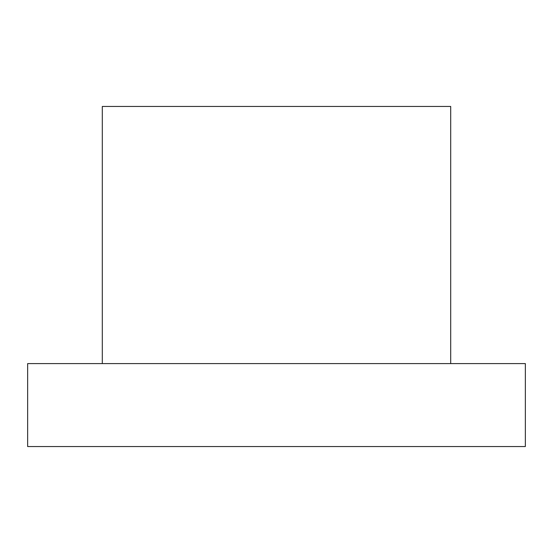 <?xml version="1.0" encoding="UTF-8"?>
<svg xmlns="http://www.w3.org/2000/svg" width="553" height="553" viewBox="0 0 553 553"><rect width="100%" height="100%" fill="white"/><g stroke="black" fill="none" stroke-linecap="round" stroke-linejoin="round"><path stroke-width="0.83" d="M525.35 363.598L27.65 363.598L27.65 446.548L525.35 446.548L525.35 363.598M450.695 363.598L450.695 106.453L102.305 106.453L102.305 363.598"/></g></svg>

